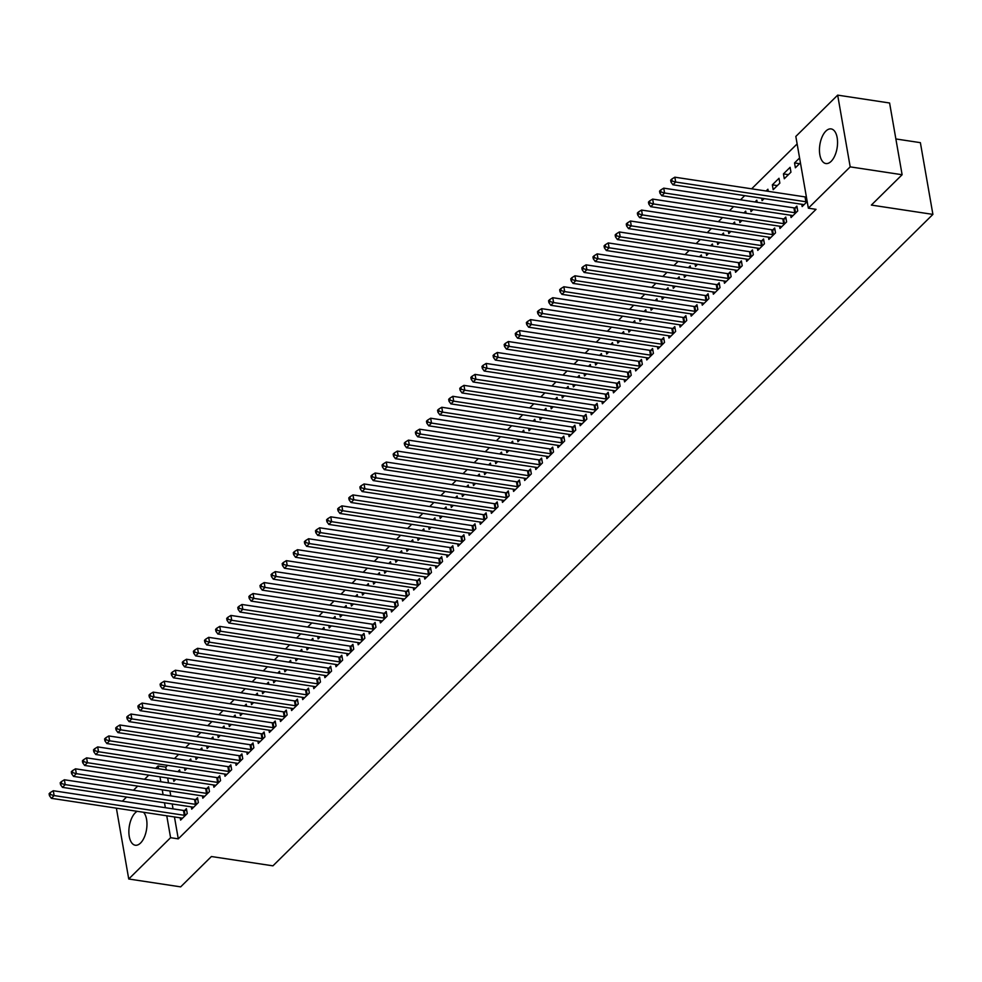 <?xml version="1.0" encoding="UTF-8"?>
<svg xmlns="http://www.w3.org/2000/svg" width="982" height="982" viewBox="0 0 982 982"><rect width="100%" height="100%" fill="white"/><g stroke="black" fill="none" stroke-linecap="round" stroke-linejoin="round"><path stroke-width="1.47" d="M831.14 161.355A17.516 8.764 98.6 0 1 825.887 163.552A17.516 8.764 98.6 0 1 819.454 150.013A17.516 8.764 98.6 0 1 825.862 131.109A17.516 8.764 98.6 0 1 831.128 128.912A17.516 8.764 98.6 0 1 837.56 142.451A17.516 8.764 98.6 0 1 831.14 161.355M143.519 812.274A17.516 8.764 98.6 0 1 146.809 827.36A17.516 8.764 98.6 0 1 140.549 843.035A17.516 8.764 98.6 0 1 135.283 845.232A17.516 8.764 98.6 0 1 128.863 831.693A17.516 8.764 98.6 0 1 135.27 812.789A17.516 8.764 98.6 0 1 137.185 811.316M797.139 143.912L751.635 188.826M744.712 195.651L740.526 199.776M733.615 206.613L729.43 210.737M722.507 217.562L718.333 221.686M711.41 228.524L707.236 232.648M700.313 239.473L696.128 243.597M689.217 250.435L685.031 254.559M678.12 261.384L673.934 265.508M667.011 272.345L662.838 276.47M655.915 283.295L651.741 287.431M644.818 294.256L640.632 298.381M633.721 305.218L629.536 309.342M622.613 316.167L618.439 320.292M611.516 327.129L607.342 331.253M600.419 338.078L596.246 342.202M589.323 349.04L585.137 353.164M578.226 359.989L574.04 364.113M567.117 370.95L562.944 375.075M556.021 381.9L551.847 386.024M544.924 392.861L540.738 396.986M533.827 403.811L529.642 407.947M522.731 414.772L518.545 418.897M511.622 425.734L507.448 429.858M500.525 436.683L496.352 440.808M489.429 447.645L485.243 451.769M478.332 458.594L474.146 462.718M467.223 469.556L463.05 473.68M456.127 480.505L451.953 484.629M445.03 491.466L440.857 495.591M433.934 502.416L429.748 506.54M422.837 513.377L418.651 517.502M411.728 524.327L407.555 528.463M400.631 535.288L396.458 539.413M389.535 546.25L385.349 550.374M378.438 557.199L374.252 561.323M367.342 568.161L363.156 572.285M356.233 579.11L352.059 583.234M345.136 590.072L340.963 594.196M334.04 601.021L329.854 605.145M322.943 611.982L318.757 616.107M311.834 622.932L307.661 627.056M300.738 633.893L296.564 638.018M289.641 644.843L285.467 648.979M278.544 655.804L274.359 659.929M267.448 666.766L263.262 670.89M256.339 677.715L252.165 681.839M245.242 688.677L241.069 692.801M234.146 699.626L229.96 703.75M223.049 710.587L218.863 714.712M211.952 721.537L207.767 725.661M200.844 732.498L196.67 736.623M189.747 743.448L185.573 747.572M178.65 754.409L174.465 758.534M167.554 765.359L165.762 767.126L158.065 765.972L158.556 768.759M795.825 136.437L837.671 95.131L850.191 166.866L808.346 208.172L795.825 136.437M850.191 166.866L902.114 174.735L889.594 103L837.671 95.131M895.866 138.953L920.38 142.66L932.9 214.395L272.935 865.842L211.412 856.525L180.663 886.869L128.74 879L116.379 808.161M122.382 801.189L126.555 797.065M133.478 790.24L137.664 786.116M144.575 779.278L148.761 775.154M155.684 768.329L158.065 765.972M783.44 173.9L784.287 178.749L790.952 172.169L790.105 167.321L783.44 173.9L788.436 174.649M790.657 215.254L791.05 217.525L797.715 210.946L796.868 206.097L795.076 207.877M761.664 198.217L762.093 200.659L764.168 198.597M766.107 191.011L767.899 189.231L768.268 191.343M768.464 237.165L768.857 239.436L775.522 232.857L774.675 228.008L772.871 229.788M739.471 220.128L739.888 222.57L741.975 220.508M743.902 212.922L745.706 211.142L746.074 213.254M746.259 259.076L746.664 261.347L753.317 254.768L752.47 249.919L750.678 251.699M717.265 242.038L717.695 244.481L719.781 242.419M721.709 234.833L723.501 233.065L723.869 235.164M724.065 280.987L724.458 283.258L731.124 276.679L730.277 271.83L728.472 273.61M695.072 263.962L695.489 266.392L697.576 264.342M699.503 256.756L701.308 254.976L701.676 257.075M701.86 302.898L702.265 305.169L708.918 298.589L708.071 293.753L706.279 295.521M672.866 285.872L673.296 288.303L675.383 286.253M677.31 278.667L679.114 276.887L679.483 278.986M679.667 324.809L680.06 327.08L686.725 320.5L685.878 315.664L684.086 317.432M650.673 307.783L651.103 310.214L653.177 308.164M655.104 300.578L656.909 298.798L657.277 300.897M657.474 346.72L657.866 348.991L664.519 342.423L663.685 337.575L661.88 339.342M628.48 329.694L628.897 332.125L630.984 330.075M632.911 322.489L634.716 320.709L635.084 322.82M635.268 368.631L635.661 370.901L642.326 364.334L641.479 359.486L639.687 361.253M606.275 351.605L606.704 354.036L608.779 351.986M610.718 344.4L612.51 342.62L612.878 344.731M613.075 390.541L613.468 392.812L620.133 386.245L619.286 381.397L617.482 383.164M584.081 373.516L584.499 375.946L586.585 373.897M588.513 366.311L590.317 364.531L590.685 366.642M590.869 412.452L591.274 414.723L597.928 408.156L597.081 403.307L595.288 405.075M561.876 395.427L562.305 397.87L564.392 395.807M566.319 388.221L568.112 386.442L568.48 388.553M568.676 434.363L569.069 436.634L575.734 430.067L574.887 425.218L573.083 426.998M539.683 417.338L540.1 419.78L542.187 417.718M544.114 410.132L545.918 408.352L546.287 410.464M546.471 456.274L546.876 458.557L553.529 451.978L552.682 447.129L550.89 448.909M517.477 439.249L517.907 441.691L519.994 439.629M521.921 432.043L523.725 430.263L524.093 432.375M524.278 478.197L524.67 480.468L531.336 473.889L530.489 469.04L528.697 470.82M495.284 461.159L495.714 463.602L497.788 461.54M499.715 453.954L501.52 452.174L501.888 454.285M502.084 500.108L502.477 502.379L509.13 495.8L508.295 490.951L506.491 492.731M473.091 483.07L473.508 485.513L475.595 483.451M477.522 475.865L479.326 474.097L479.695 476.196M479.879 522.019L480.272 524.29L486.937 517.71L486.09 512.862L484.298 514.642M450.885 504.993L451.315 507.424L453.389 505.362M455.329 497.776L457.121 496.008L457.489 498.107M457.686 543.93L458.078 546.201L464.744 539.621L463.897 534.785L462.092 536.553M428.692 526.904L429.109 529.335L431.196 527.285M433.123 519.699L434.928 517.919L435.296 520.018M435.48 565.841L435.885 568.112L442.538 561.532L441.691 556.696L439.899 558.463M406.487 548.815L406.916 551.246L409.003 549.196M410.93 541.61L412.722 539.83L413.091 541.929M413.287 587.752L413.68 590.022L420.345 583.455L419.498 578.607L417.694 580.374M384.293 570.726L384.711 573.157L386.798 571.107M388.725 563.521L390.529 561.741L390.897 563.852M391.082 609.662L391.487 611.933L398.14 605.366L397.293 600.518L395.5 602.285M362.088 592.637L362.518 595.067L364.604 593.018M366.532 585.432L368.336 583.652L368.704 585.763M368.888 631.573L369.281 633.844L375.946 627.277L375.099 622.428L373.307 624.196M339.895 614.548L340.324 616.978L342.399 614.928M344.326 607.342L346.13 605.563L346.499 607.674M346.695 653.484L347.088 655.755L353.741 649.188L352.906 644.339L351.102 646.107M317.702 636.459L318.119 638.901L320.206 636.839M322.133 629.253L323.937 627.473L324.305 629.585M324.49 675.395L324.882 677.666L331.548 671.099L330.701 666.25L328.909 668.03M295.496 658.37L295.926 660.812L298 658.75M299.94 651.164L301.732 649.384L302.1 651.496M302.296 697.306L302.689 699.589L309.355 693.01L308.508 688.161L306.703 689.941M273.303 680.281L273.72 682.723L275.807 680.661M277.734 673.075L279.539 671.295L279.907 673.407M280.091 719.229L280.496 721.5L287.149 714.921L286.302 710.072L284.51 711.852M251.097 702.191L251.527 704.634L253.614 702.572M255.541 694.986L257.333 693.206L257.701 695.317M257.898 741.14L258.291 743.411L264.956 736.831L264.109 731.983L262.304 733.763M228.904 724.102L229.322 726.545L231.408 724.483M233.335 716.897L235.14 715.117L235.508 717.228M235.692 763.051L236.097 765.322L242.75 758.742L241.903 753.894L240.111 755.674M206.699 746.025L207.128 748.456L209.215 746.394M211.142 738.808L212.947 737.04L213.315 739.139M213.499 784.962L213.892 787.233L220.557 780.653L219.71 775.805L217.918 777.584M184.506 767.936L184.935 770.367L187.01 768.317M188.937 760.731L190.741 758.951L191.109 761.05M191.306 806.873L191.699 809.143L198.352 802.564L197.517 797.728L195.713 799.495M165.762 767.126L166.253 769.925M167.664 778.014L168.511 782.899M169.923 791.001L170.782 795.886M172.194 803.976L173.041 808.861M174.452 816.963L178.282 838.861L816.042 209.338L808.346 208.172M180.197 817.822L180.602 820.093L187.255 813.526L186.408 808.677L184.616 810.457M173.409 778.886L173.826 781.328L175.913 779.266M177.84 771.68L179.645 769.9L180.013 772.012M202.402 795.911L202.795 798.182L209.461 791.615L208.614 786.766L206.809 788.534M195.602 756.975L196.032 759.405L198.119 757.355M200.046 749.769L201.838 747.989L202.206 750.101M224.596 774L225.001 776.271L231.654 769.704L230.807 764.855L229.015 766.623M217.808 735.064L218.225 737.494L220.312 735.444M222.239 727.858L224.043 726.079L224.412 728.19M246.801 752.089L247.194 754.36L253.859 747.793L253.012 742.944L251.208 744.712M240.001 713.153L240.43 715.583L242.505 713.533M244.432 705.948L246.237 704.168L246.605 706.279M268.994 730.178L269.387 732.449L276.052 725.882L275.205 721.034L273.413 722.801M262.194 691.242L262.624 693.673L264.71 691.623M266.638 684.037L268.442 682.257L268.81 684.356M291.2 708.268L291.593 710.538L298.246 703.971L297.399 699.123L295.607 700.89M284.399 669.331L284.829 671.762L286.904 669.712M288.831 662.126L290.635 660.346L291.003 662.445M313.393 686.357L313.786 688.628L320.451 682.048L319.604 677.212L317.812 678.979M306.593 647.42L307.022 649.851L309.109 647.801M311.036 640.215L312.841 638.435L313.209 640.534M335.586 664.446L335.991 666.717L342.644 660.137L341.797 655.289L340.005 657.068M328.798 625.509L329.216 627.94L331.302 625.878M333.229 618.292L335.034 616.524L335.402 618.623M357.792 642.535L358.185 644.806L364.85 638.226L364.003 633.378L362.198 635.158M350.991 603.586L351.421 606.029L353.495 603.967M355.435 596.381L357.227 594.601L357.595 596.712M379.985 620.624L380.39 622.895L387.043 616.315L386.196 611.467L384.404 613.247M373.197 581.675L373.614 584.118L375.701 582.056M377.628 574.47L379.433 572.69L379.801 574.801M402.19 598.713L402.583 600.984L409.248 594.405L408.402 589.556L406.597 591.336M395.39 559.765L395.82 562.207L397.894 560.145M399.821 552.559L401.626 550.779L401.994 552.891M424.384 576.79L424.776 579.073L431.442 572.494L430.595 567.645L428.803 569.425M417.583 537.854L418.013 540.296L420.1 538.234M422.027 530.648L423.831 528.868L424.199 530.98M446.589 554.879L446.982 557.15L453.635 550.583L452.788 545.734L450.996 547.514M439.789 515.943L440.218 518.386L442.293 516.323M444.22 508.737L446.024 506.958L446.393 509.069M468.782 532.968L469.175 535.239L475.84 528.672L474.993 523.823L473.201 525.591M461.982 494.032L462.412 496.462L464.498 494.412M466.425 486.827L468.23 485.047L468.598 487.158M490.975 511.057L491.381 513.328L498.034 506.761L497.187 501.912L495.394 503.68M484.187 472.121L484.605 474.552L486.691 472.502M488.619 464.916L490.423 463.136L490.791 465.247M513.181 489.146L513.574 491.417L520.239 484.85L519.392 480.002L517.588 481.769M506.381 450.21L506.81 452.641L508.885 450.591M510.824 443.005L512.616 441.225L512.985 443.336M535.374 467.236L535.779 469.506L542.432 462.939L541.585 458.091L539.793 459.858M528.586 428.299L529.003 430.73L531.09 428.68M533.017 421.094L534.822 419.314L535.19 421.413M557.58 445.325L557.972 447.596L564.638 441.016L563.791 436.18L561.986 437.947M550.779 406.388L551.209 408.819L553.283 406.769M555.211 399.183L557.015 397.403L557.383 399.502M579.773 423.414L580.166 425.685L586.831 419.105L585.984 414.269L584.192 416.037M572.972 384.478L573.402 386.908L575.489 384.846M577.416 377.26L579.22 375.492L579.589 377.591M601.978 401.503L602.371 403.774L609.024 397.194L608.177 392.346L606.385 394.126M595.178 362.554L595.608 364.997L597.682 362.935M599.609 355.349L601.414 353.581L601.782 355.68M624.171 379.592L624.564 381.863L631.23 375.284L630.383 370.435L628.59 372.215M617.371 340.644L617.801 343.086L619.888 341.024M621.815 333.438L623.619 331.658L623.987 333.77M646.365 357.681L646.77 359.952L653.423 353.373L652.576 348.524L650.784 350.304M639.577 318.733L639.994 321.175L642.081 319.113M644.008 311.527L645.812 309.747L646.181 311.859M668.57 335.77L668.963 338.041L675.628 331.462L674.781 326.613L672.977 328.393M661.77 296.822L662.199 299.264L664.274 297.202M666.213 289.616L668.006 287.836L668.374 289.948M690.763 313.847L691.168 316.118L697.821 309.551L696.974 304.702L695.182 306.482M683.975 274.911L684.393 277.354L686.479 275.291M688.407 267.705L690.211 265.926L690.579 268.037M712.969 291.936L713.362 294.207L720.015 287.64L719.18 282.791L717.376 284.559M706.168 253L706.598 255.43L708.673 253.381M710.6 245.795L712.404 244.015L712.772 246.126M735.162 270.025L735.555 272.296L742.22 265.729L741.373 260.881L739.581 262.648M728.362 231.089L728.791 233.52L730.878 231.47M732.805 223.884L734.61 222.104L734.978 224.215M757.368 248.115L757.76 250.385L764.413 243.818L763.566 238.97L761.774 240.737M750.567 209.178L750.997 211.609L753.071 209.559M754.998 201.973L756.803 200.193L757.171 202.304M779.561 226.204L779.953 228.475L786.619 221.907L785.772 217.059L783.98 218.826M772.343 184.849L773.19 189.698L779.843 183.131L779.008 178.282L772.343 184.849L777.339 185.61M801.754 204.293L802.159 206.564L807.204 201.58M799.532 163.699L794.536 162.938L795.383 167.787L800.428 162.803M794.536 162.938L799.581 157.967M178.282 838.861L170.586 837.695L128.74 879M902.114 174.735L871.365 205.078L932.9 214.395M159.968 776.848L160.815 781.746M162.239 789.835L163.086 794.72M164.497 802.81L165.357 807.695M166.768 815.797L170.586 837.695M184.321 815.293L183.474 810.445L53.286 790.731L54.133 795.58L184.321 815.293A2.246 1.08 170.1 0 0 185.119 815.318L185.463 815.293M50.548 794.561L50.205 792.621L49.1 793.726L49.444 795.666L50.548 794.561L54.133 795.58L51.359 798.317L181.535 818.031A2.246 1.08 170.1 0 1 182.173 818.215L182.394 818.325M183.474 810.445A2.246 1.08 170.1 0 0 184.272 810.469L186.703 810.322M53.286 790.731L50.205 792.621M49.444 795.666L51.359 798.317M195.418 804.332L194.571 799.483L64.382 779.769L65.229 784.618L195.418 804.332A2.246 1.08 170.1 0 0 196.216 804.368L196.56 804.344M61.645 783.611L61.314 781.672L60.197 782.764L60.54 784.704L61.645 783.611L65.229 784.618L62.455 787.355L192.644 807.069A2.246 1.08 170.1 0 1 193.282 807.265L193.491 807.364M194.571 799.483A2.246 1.08 170.1 0 0 195.369 799.52L197.799 799.36M64.382 779.769L61.314 781.672M60.54 784.704L62.455 787.355M206.515 793.382L205.668 788.534L75.491 768.82L76.338 773.669L206.515 793.382A2.246 1.08 170.1 0 0 207.312 793.407L207.656 793.382M72.742 772.65L72.41 770.71L71.293 771.815L71.637 773.742L72.742 772.65L76.338 773.669L73.564 776.406L203.74 796.12A2.246 1.08 170.1 0 1 204.379 796.304L204.587 796.414M205.668 788.534A2.246 1.08 170.1 0 0 206.465 788.558L208.896 788.411M75.491 768.82L72.41 770.71M71.637 773.742L73.564 776.406M217.611 782.421L216.764 777.572L86.588 757.859L87.435 762.707L217.611 782.421A2.246 1.08 170.1 0 0 218.409 782.458L218.765 782.433M83.851 761.701L83.507 759.761L82.402 760.854L82.734 762.793L83.851 761.701L87.435 762.707L84.661 765.444L214.837 785.158A2.246 1.08 170.1 0 1 215.475 785.354L215.696 785.453M216.764 777.572A2.246 1.08 170.1 0 0 217.562 777.609L219.993 777.449M86.588 757.859L83.507 759.761M82.734 762.793L84.661 765.444M228.708 771.471L227.861 766.623L97.684 746.909L98.531 751.746L228.708 771.471A2.246 1.08 170.1 0 0 229.506 771.496L229.862 771.471M94.947 750.739L94.603 748.8L93.499 749.892L93.83 751.831L94.947 750.739L98.531 751.746L95.757 754.495L225.934 774.209A2.246 1.08 170.1 0 1 226.572 774.393L226.793 774.503M227.861 766.623A2.246 1.08 170.1 0 0 228.659 766.647L231.101 766.5M97.684 746.909L94.603 748.8M93.83 751.831L95.757 754.495M239.817 760.51L238.97 755.661L108.781 735.948L109.628 740.796L239.817 760.51A2.246 1.08 170.1 0 0 240.615 760.547L240.958 760.522M106.044 739.79L105.7 737.85L104.595 738.943L104.939 740.882L106.044 739.79L109.628 740.796L106.854 743.534L237.043 763.247A2.246 1.08 170.1 0 1 237.669 763.444L237.89 763.542M238.97 755.661A2.246 1.08 170.1 0 0 239.768 755.698L242.198 755.539M108.781 735.948L105.7 737.85M104.939 740.882L106.854 743.534M250.913 749.561L250.066 744.712L119.878 724.998L120.725 729.835L250.913 749.561A2.246 1.08 170.1 0 0 251.711 749.585L252.055 749.561M117.14 728.828L116.809 726.889L115.692 727.981L116.036 729.921L117.14 728.828L120.725 729.835L117.95 732.584L248.139 752.298A2.246 1.08 170.1 0 1 248.777 752.482L248.986 752.593M250.066 744.712A2.246 1.08 170.1 0 0 250.864 744.737L253.295 744.589M119.878 724.998L116.809 726.889M116.036 729.921L117.95 732.584M262.01 738.599L261.163 733.75L130.987 714.037L131.834 718.885L262.01 738.599A2.246 1.08 170.1 0 0 262.808 738.624L263.151 738.611M128.237 717.867L127.906 715.939L126.788 717.032L127.132 718.971L128.237 717.867L131.834 718.885L129.059 721.623L259.236 741.336A2.246 1.08 170.1 0 1 259.874 741.52L260.095 741.631M261.163 733.75A2.246 1.08 170.1 0 0 261.961 733.787L264.391 733.628M130.987 714.037L127.906 715.939M127.132 718.971L129.059 721.623M273.106 727.637L272.26 722.801L142.083 703.075L142.93 707.924L273.106 727.637A2.246 1.08 170.1 0 0 273.904 727.674L274.26 727.65M139.346 706.917L139.002 704.978L137.897 706.07L138.229 708.01L139.346 706.917L142.93 707.924L140.156 710.661L270.332 730.387A2.246 1.08 170.1 0 1 270.971 730.571L271.192 730.682M272.26 722.801A2.246 1.08 170.1 0 0 273.057 722.826L275.488 722.678M142.083 703.075L139.002 704.978M138.229 708.01L140.156 710.661M284.203 716.688L283.368 711.84L153.18 692.126L154.027 696.974L284.203 716.688A2.246 1.08 170.1 0 0 285.001 716.713L285.357 716.7M150.442 695.956L150.099 694.016L148.994 695.121L149.325 697.06L150.442 695.956L154.027 696.974L151.253 699.712L281.429 719.425A2.246 1.08 170.1 0 1 282.067 719.61L282.288 719.72M283.368 711.84A2.246 1.08 170.1 0 0 284.166 711.864L286.597 711.717M153.18 692.126L150.099 694.016M149.325 697.06L151.253 699.712M295.312 705.727L294.465 700.89L164.276 681.164L165.123 686.013L295.312 705.727A2.246 1.08 170.1 0 0 296.11 705.763L296.454 705.739M161.539 685.006L161.208 683.067L160.091 684.159L160.434 686.099L161.539 685.006L165.123 686.013L162.349 688.75L292.538 708.476A2.246 1.08 170.1 0 1 293.176 708.66L293.385 708.771M294.465 700.89A2.246 1.08 170.1 0 0 295.263 700.915L297.693 700.755M164.276 681.164L161.208 683.067M160.434 686.099L162.349 688.75M306.409 694.777L305.562 689.929L175.385 670.215L176.22 675.064L306.409 694.777A2.246 1.08 170.1 0 0 307.206 694.802L307.55 694.777M172.636 674.045L172.304 672.105L171.187 673.21L171.531 675.15L172.636 674.045L176.22 675.064L173.446 677.801L303.634 697.515A2.246 1.08 170.1 0 1 304.273 697.699L304.481 697.809M305.562 689.929A2.246 1.08 170.1 0 0 306.359 689.953L308.79 689.806M175.385 670.215L172.304 672.105M171.531 675.15L173.446 677.801M317.505 683.816L316.658 678.967L186.482 659.253L187.329 664.102L317.505 683.816A2.246 1.08 170.1 0 0 318.303 683.853L318.647 683.828M183.744 663.096L183.401 661.156L182.296 662.249L182.627 664.188L183.744 663.096L187.329 664.102L184.555 666.839L314.731 686.553A2.246 1.08 170.1 0 1 315.369 686.749L315.59 686.848M316.658 678.967A2.246 1.08 170.1 0 0 317.456 679.004L319.887 678.844M186.482 659.253L183.401 661.156M182.627 664.188L184.555 666.839M328.602 672.866L327.755 668.018L197.578 648.304L198.425 653.153L328.602 672.866A2.246 1.08 170.1 0 0 329.4 672.891L329.756 672.866M194.841 652.134L194.497 650.194L193.393 651.299L193.724 653.226L194.841 652.134L198.425 653.153L195.651 655.89L325.828 675.604A2.246 1.08 170.1 0 1 326.466 675.788L326.687 675.898M327.755 668.018A2.246 1.08 170.1 0 0 328.553 668.042L330.983 667.895M197.578 648.304L194.497 650.194M193.724 653.226L195.651 655.89M339.711 661.905L338.864 657.056L208.675 637.343L209.522 642.191L339.711 661.905A2.246 1.08 170.1 0 0 340.508 661.942L340.852 661.917M205.938 641.185L205.594 639.245L204.489 640.338L204.833 642.277L205.938 641.185L209.522 642.191L206.748 644.928L336.924 664.642A2.246 1.08 170.1 0 1 337.562 664.839L337.783 664.937M338.864 657.056A2.246 1.08 170.1 0 0 339.662 657.093L342.092 656.933M208.675 637.343L205.594 639.245M204.833 642.277L206.748 644.928M350.807 650.956L349.96 646.107L219.772 626.393L220.619 631.23L350.807 650.956A2.246 1.08 170.1 0 0 351.605 650.98L351.949 650.956M217.034 630.223L216.703 628.284L215.586 629.376L215.93 631.316L217.034 630.223L220.619 631.23L217.844 633.979L348.033 653.693A2.246 1.08 170.1 0 1 348.671 653.877L348.88 653.987M349.96 646.107A2.246 1.08 170.1 0 0 350.758 646.131L353.189 645.984M219.772 626.393L216.703 628.284M215.93 631.316L217.844 633.979M361.904 639.994L361.057 635.145L230.88 615.432L231.727 620.28L361.904 639.994A2.246 1.08 170.1 0 0 362.702 640.031L363.045 640.006M228.131 619.274L227.799 617.334L226.682 618.427L227.026 620.366L228.131 619.274L231.727 620.28L228.941 623.018L359.13 642.731A2.246 1.08 170.1 0 1 359.768 642.928L359.977 643.026M361.057 635.145A2.246 1.08 170.1 0 0 361.855 635.182L364.285 635.023M230.88 615.432L227.799 617.334M227.026 620.366L228.941 623.018M373 629.045L372.153 624.196L241.977 604.482L242.824 609.319L373 629.045A2.246 1.08 170.1 0 0 373.798 629.069L374.154 629.045M239.24 608.312L238.896 606.373L237.791 607.465L238.123 609.405L239.24 608.312L242.824 609.319L240.05 612.068L370.226 631.782A2.246 1.08 170.1 0 1 370.865 631.966L371.086 632.077M372.153 624.196A2.246 1.08 170.1 0 0 372.951 624.221L375.382 624.073M241.977 604.482L238.896 606.373M238.123 609.405L240.05 612.068M384.097 618.083L383.25 613.234L253.074 593.521L253.921 598.369L384.097 618.083A2.246 1.08 170.1 0 0 384.895 618.108L385.251 618.095M250.336 597.351L249.993 595.423L248.888 596.516L249.219 598.455L250.336 597.351L253.921 598.369L251.147 601.107L381.323 620.82A2.246 1.08 170.1 0 1 381.961 621.005L382.182 621.115M383.25 613.234A2.246 1.08 170.1 0 0 384.048 613.271L386.491 613.112M253.074 593.521L249.993 595.423M249.219 598.455L251.147 601.107M395.206 607.122L394.359 602.285L264.17 582.559L265.017 587.408L395.206 607.122A2.246 1.08 170.1 0 0 396.004 607.158L396.347 607.134M261.433 586.401L261.089 584.462L259.985 585.554L260.328 587.494L261.433 586.401L265.017 587.408L262.243 590.145L392.432 609.871A2.246 1.08 170.1 0 1 393.058 610.055L393.279 610.166M394.359 602.285A2.246 1.08 170.1 0 0 395.157 602.31L397.587 602.162M264.17 582.559L261.089 584.462M260.328 587.494L262.243 590.145M406.303 596.172L405.456 591.324L275.267 571.61L276.114 576.459L406.303 596.172A2.246 1.08 170.1 0 0 407.1 596.197L407.444 596.184M272.53 575.44L272.198 573.5L271.081 574.605L271.425 576.544L272.53 575.44L276.114 576.459L273.34 579.196L403.528 598.91A2.246 1.08 170.1 0 1 404.167 599.094L404.375 599.204M405.456 591.324A2.246 1.08 170.1 0 0 406.253 591.348L408.684 591.201M275.267 571.61L272.198 573.5M271.425 576.544L273.34 579.196M417.399 585.211L416.552 580.374L286.376 560.648L287.223 565.497L417.399 585.211A2.246 1.08 170.1 0 0 418.197 585.247L418.541 585.223M283.626 564.49L283.295 562.551L282.178 563.643L282.521 565.583L283.626 564.49L287.223 565.497L284.449 568.234L414.625 587.96A2.246 1.08 170.1 0 1 415.263 588.144L415.484 588.255M416.552 580.374A2.246 1.08 170.1 0 0 417.35 580.399L419.78 580.239M286.376 560.648L283.295 562.551M282.521 565.583L284.449 568.234M428.496 574.261L427.649 569.413L297.472 549.699L298.319 554.548L428.496 574.261A2.246 1.08 170.1 0 0 429.294 574.286L429.65 574.261M294.735 553.529L294.391 551.589L293.287 552.694L293.618 554.634L294.735 553.529L298.319 554.548L295.545 557.285L425.722 576.999A2.246 1.08 170.1 0 1 426.36 577.183L426.581 577.293M427.649 569.413A2.246 1.08 170.1 0 0 428.447 569.437L430.877 569.29M297.472 549.699L294.391 551.589M293.618 554.634L295.545 557.285M439.592 563.3L438.758 558.451L308.569 538.737L309.416 543.586L439.592 563.3A2.246 1.08 170.1 0 0 440.39 563.337L440.746 563.312M305.832 542.58L305.488 540.64L304.383 541.733L304.715 543.672L305.832 542.58L309.416 543.586L306.642 546.323L436.818 566.037A2.246 1.08 170.1 0 1 437.456 566.233L437.677 566.344M438.758 558.451A2.246 1.08 170.1 0 0 439.555 558.488L441.986 558.328M308.569 538.737L305.488 540.64M304.715 543.672L306.642 546.323M450.701 552.35L449.854 547.502L319.666 527.788L320.513 532.637L450.701 552.35A2.246 1.08 170.1 0 0 451.499 552.375L451.843 552.35M316.928 531.618L316.597 529.679L315.48 530.783L315.823 532.71L316.928 531.618L320.513 532.637L317.738 535.374L447.927 555.088A2.246 1.08 170.1 0 1 448.565 555.272L448.774 555.382M449.854 547.502A2.246 1.08 170.1 0 0 450.652 547.526L453.083 547.379M319.666 527.788L316.597 529.679M315.823 532.71L317.738 535.374M461.798 541.389L460.951 536.54L330.774 516.827L331.609 521.675L461.798 541.389A2.246 1.08 170.1 0 0 462.596 541.426L462.939 541.401M328.025 520.669L327.693 518.729L326.576 519.822L326.92 521.761L328.025 520.669L331.609 521.675L328.835 524.413L459.024 544.126A2.246 1.08 170.1 0 1 459.662 544.323L459.871 544.421M460.951 536.54A2.246 1.08 170.1 0 0 461.749 536.577L464.179 536.418M330.774 516.827L327.693 518.729M326.92 521.761L328.835 524.413M472.894 530.44L472.047 525.591L341.871 505.877L342.718 510.726L472.894 530.44A2.246 1.08 170.1 0 0 473.692 530.464L474.036 530.44M339.134 509.707L338.79 507.768L337.685 508.86L338.017 510.8L339.134 509.707L342.718 510.726L339.944 513.463L470.12 533.177A2.246 1.08 170.1 0 1 470.759 533.361L470.979 533.471M472.047 525.591A2.246 1.08 170.1 0 0 472.845 525.615L475.276 525.468M341.871 505.877L338.79 507.768M338.017 510.8L339.944 513.463M483.991 519.478L483.144 514.629L352.968 494.916L353.815 499.764L483.991 519.478A2.246 1.08 170.1 0 0 484.789 519.515L485.145 519.49M350.23 498.758L349.887 496.818L348.782 497.911L349.113 499.85L350.23 498.758L353.815 499.764L351.04 502.502L481.217 522.215A2.246 1.08 170.1 0 1 481.855 522.412L482.076 522.51M483.144 514.629A2.246 1.08 170.1 0 0 483.942 514.666L486.372 514.507M352.968 494.916L349.887 496.818M349.113 499.85L351.04 502.502M495.1 508.529L494.253 503.68L364.064 483.966L364.911 488.803L495.1 508.529A2.246 1.08 170.1 0 0 495.898 508.553L496.241 508.529M361.327 487.796L360.983 485.857L359.878 486.949L360.222 488.889L361.327 487.796L364.911 488.803L362.137 491.552L492.313 511.266A2.246 1.08 170.1 0 1 492.952 511.45L493.173 511.561M494.253 503.68A2.246 1.08 170.1 0 0 495.051 503.705L497.481 503.557M364.064 483.966L360.983 485.857M360.222 488.889L362.137 491.552M506.196 497.567L505.349 492.719L375.161 473.005L376.008 477.853L506.196 497.567A2.246 1.08 170.1 0 0 506.994 497.592L507.338 497.579M372.423 476.847L372.092 474.907L370.975 476L371.319 477.939L372.423 476.847L376.008 477.853L373.234 480.591L503.422 500.304A2.246 1.08 170.1 0 1 504.061 500.489L504.269 500.599M505.349 492.719A2.246 1.08 170.1 0 0 506.147 492.755L508.578 492.596M375.161 473.005L372.092 474.907M371.319 477.939L373.234 480.591M517.293 486.618L516.446 481.769L386.27 462.043L387.117 466.892L517.293 486.618A2.246 1.08 170.1 0 0 518.091 486.642L518.435 486.618M383.52 465.885L383.189 463.946L382.072 465.038L382.415 466.978L383.52 465.885L387.117 466.892L384.33 469.629L514.519 489.355A2.246 1.08 170.1 0 1 515.157 489.539L515.366 489.65M516.446 481.769A2.246 1.08 170.1 0 0 517.244 481.794L519.674 481.646M386.27 462.043L383.189 463.946M382.415 466.978L384.33 469.629M528.39 475.656L527.543 470.808L397.366 451.094L398.213 455.943L528.39 475.656A2.246 1.08 170.1 0 0 529.188 475.681L529.531 475.669M394.629 454.924L394.285 452.984L393.181 454.089L393.512 456.029L394.629 454.924L398.213 455.943L395.439 458.68L525.615 478.394A2.246 1.08 170.1 0 1 526.254 478.578L526.475 478.688M527.543 470.808A2.246 1.08 170.1 0 0 528.341 470.844L530.771 470.685M397.366 451.094L394.285 452.984M393.512 456.029L395.439 458.68M539.486 464.695L538.639 459.858L408.463 440.132L409.31 444.981L539.486 464.695A2.246 1.08 170.1 0 0 540.284 464.732L540.64 464.707M405.726 443.974L405.382 442.035L404.277 443.127L404.609 445.067L405.726 443.974L409.31 444.981L406.536 447.718L536.712 467.444A2.246 1.08 170.1 0 1 537.35 467.628L537.571 467.739M538.639 459.858A2.246 1.08 170.1 0 0 539.437 459.883L541.88 459.723M408.463 440.132L405.382 442.035M404.609 445.067L406.536 447.718M550.595 453.745L549.748 448.897L419.56 429.183L420.406 434.032L550.595 453.745A2.246 1.08 170.1 0 0 551.393 453.77L551.737 453.745M416.822 433.013L416.478 431.073L415.374 432.178L415.717 434.118L416.822 433.013L420.406 434.032L417.632 436.769L547.821 456.483A2.246 1.08 170.1 0 1 548.447 456.667L548.668 456.777M549.748 448.897A2.246 1.08 170.1 0 0 550.546 448.921L552.976 448.774M419.56 429.183L416.478 431.073M415.717 434.118L417.632 436.769M561.692 442.784L560.845 437.935L430.656 418.222L431.503 423.07L561.692 442.784A2.246 1.08 170.1 0 0 562.49 442.821L562.833 442.796M427.919 422.064L427.587 420.124L426.47 421.217L426.814 423.156L427.919 422.064L431.503 423.07L428.729 425.807L558.918 445.521A2.246 1.08 170.1 0 1 559.556 445.718L559.765 445.828M560.845 437.935A2.246 1.08 170.1 0 0 561.643 437.972L564.073 437.812M430.656 418.222L427.587 420.124M426.814 423.156L428.729 425.807M572.788 431.835L571.941 426.986L441.765 407.272L442.612 412.121L572.788 431.835A2.246 1.08 170.1 0 0 573.586 431.859L573.93 431.835M439.015 411.102L438.684 409.163L437.567 410.267L437.911 412.195L439.015 411.102L442.612 412.121L439.838 414.858L570.014 434.572A2.246 1.08 170.1 0 1 570.652 434.756L570.873 434.866M571.941 426.986A2.246 1.08 170.1 0 0 572.739 427.01L575.17 426.863M441.765 407.272L438.684 409.163M437.911 412.195L439.838 414.858M583.885 420.873L583.038 416.024L452.862 396.311L453.709 401.159L583.885 420.873A2.246 1.08 170.1 0 0 584.683 420.91L585.039 420.885M450.124 400.153L449.781 398.213L448.676 399.306L449.007 401.245L450.124 400.153L453.709 401.159L450.934 403.897L581.111 423.61A2.246 1.08 170.1 0 1 581.749 423.807L581.97 423.905M583.038 416.024A2.246 1.08 170.1 0 0 583.836 416.061L586.266 415.902M452.862 396.311L449.781 398.213M449.007 401.245L450.934 403.897M594.982 409.924L594.147 405.075L463.958 385.361L464.805 390.21L594.982 409.924A2.246 1.08 170.1 0 0 595.779 409.948L596.135 409.924M461.221 389.191L460.877 387.252L459.772 388.344L460.104 390.284L461.221 389.191L464.805 390.21L462.031 392.947L592.207 412.661A2.246 1.08 170.1 0 1 592.846 412.845L593.067 412.956M594.147 405.075A2.246 1.08 170.1 0 0 594.945 405.1L597.375 404.952M463.958 385.361L460.877 387.252M460.104 390.284L462.031 392.947M606.09 398.962L605.243 394.113L475.055 374.4L475.902 379.248L606.09 398.962A2.246 1.08 170.1 0 0 606.888 398.999L607.232 398.974M472.317 378.242L471.986 376.302L470.869 377.395L471.213 379.334L472.317 378.242L475.902 379.248L473.128 381.986L603.316 401.699A2.246 1.08 170.1 0 1 603.955 401.896L604.163 401.994M605.243 394.113A2.246 1.08 170.1 0 0 606.041 394.15L608.472 393.991M475.055 374.4L471.986 376.302M471.213 379.334L473.128 381.986M617.187 388.013L616.34 383.164L486.164 363.45L486.998 368.287L617.187 388.013A2.246 1.08 170.1 0 0 617.985 388.037L618.329 388.013M483.414 367.28L483.083 365.341L481.966 366.433L482.309 368.373L483.414 367.28L486.998 368.287L484.224 371.036L614.413 390.75A2.246 1.08 170.1 0 1 615.051 390.934L615.26 391.045M616.34 383.164A2.246 1.08 170.1 0 0 617.138 383.189L619.568 383.041M486.164 363.45L483.083 365.341M482.309 368.373L484.224 371.036M628.284 377.051L627.437 372.203L497.26 352.489L498.107 357.338L628.284 377.051A2.246 1.08 170.1 0 0 629.081 377.076L629.425 377.063M494.523 356.331L494.179 354.392L493.074 355.484L493.406 357.423L494.523 356.331L498.107 357.338L495.333 360.075L625.509 379.788A2.246 1.08 170.1 0 1 626.148 379.985L626.369 380.083M627.437 372.203A2.246 1.08 170.1 0 0 628.235 372.239L630.665 372.08M497.26 352.489L494.179 354.392M493.406 357.423L495.333 360.075M639.38 366.102L638.533 361.253L508.357 341.527L509.204 346.376L639.38 366.102A2.246 1.08 170.1 0 0 640.178 366.126L640.534 366.102M505.62 345.369L505.276 343.43L504.171 344.522L504.502 346.462L505.62 345.369L509.204 346.376L506.43 349.113L636.606 368.839A2.246 1.08 170.1 0 1 637.244 369.023L637.465 369.134M638.533 361.253A2.246 1.08 170.1 0 0 639.331 361.278L641.762 361.13M508.357 341.527L505.276 343.43M504.502 346.462L506.43 349.113M650.489 355.14L649.642 350.292L519.453 330.578L520.3 335.427L650.489 355.14A2.246 1.08 170.1 0 0 651.287 355.165L651.631 355.153M516.716 334.408L516.372 332.468L515.268 333.573L515.611 335.513L516.716 334.408L520.3 335.427L517.526 338.164L647.703 357.878A2.246 1.08 170.1 0 1 648.341 358.062L648.562 358.172M649.642 350.292A2.246 1.08 170.1 0 0 650.44 350.328L652.87 350.169M519.453 330.578L516.372 332.468M515.611 335.513L517.526 338.164M661.586 344.179L660.739 339.342L530.55 319.616L531.397 324.465L661.586 344.179A2.246 1.08 170.1 0 0 662.384 344.216L662.727 344.191M527.813 323.459L527.481 321.519L526.364 322.612L526.708 324.551L527.813 323.459L531.397 324.465L528.623 327.202L658.812 346.928A2.246 1.08 170.1 0 1 659.45 347.112L659.659 347.223M660.739 339.342A2.246 1.08 170.1 0 0 661.537 339.367L663.967 339.207M530.55 319.616L527.481 321.519M526.708 324.551L528.623 327.202M672.682 333.229L671.835 328.381L541.659 308.667L542.506 313.516L672.682 333.229A2.246 1.08 170.1 0 0 673.48 333.254L673.824 333.242M538.909 312.497L538.578 310.558L537.461 311.662L537.805 313.602L538.909 312.497L542.506 313.516L539.719 316.253L669.908 335.967A2.246 1.08 170.1 0 1 670.546 336.151L670.755 336.261M671.835 328.381A2.246 1.08 170.1 0 0 672.633 328.405L675.064 328.258M541.659 308.667L538.578 310.558M537.805 313.602L539.719 316.253M683.779 322.268L682.932 317.419L552.756 297.706L553.602 302.554L683.779 322.268A2.246 1.08 170.1 0 0 684.577 322.305L684.92 322.28M550.018 301.548L549.675 299.608L548.57 300.701L548.901 302.64L550.018 301.548L553.602 302.554L550.828 305.292L681.005 325.005A2.246 1.08 170.1 0 1 681.643 325.202L681.864 325.312M682.932 317.419A2.246 1.08 170.1 0 0 683.73 317.456L686.16 317.296M552.756 297.706L549.675 299.608M548.901 302.64L550.828 305.292M694.875 311.319L694.029 306.47L563.852 286.756L564.699 291.605L694.875 311.319A2.246 1.08 170.1 0 0 695.673 311.343L696.029 311.319M561.115 290.586L560.771 288.647L559.666 289.751L559.998 291.691L561.115 290.586L564.699 291.605L561.925 294.342L692.101 314.056A2.246 1.08 170.1 0 1 692.74 314.24L692.961 314.35M694.029 306.47A2.246 1.08 170.1 0 0 694.826 306.494L697.257 306.347M563.852 286.756L560.771 288.647M559.998 291.691L561.925 294.342M705.984 300.357L705.137 295.508L574.949 275.795L575.796 280.643L705.984 300.357A2.246 1.08 170.1 0 0 706.782 300.394L707.126 300.369M572.211 279.637L571.868 277.697L570.763 278.79L571.107 280.729L572.211 279.637L575.796 280.643L573.022 283.381L703.21 303.094A2.246 1.08 170.1 0 1 703.836 303.291L704.057 303.389M705.137 295.508A2.246 1.08 170.1 0 0 705.935 295.545L708.366 295.386M574.949 275.795L571.868 277.697M571.107 280.729L573.022 283.381M717.081 289.408L716.234 284.559L586.045 264.845L586.892 269.694L717.081 289.408A2.246 1.08 170.1 0 0 717.879 289.432L718.223 289.408M583.308 268.675L582.977 266.736L581.86 267.828L582.203 269.768L583.308 268.675L586.892 269.694L584.118 272.431L714.307 292.145A2.246 1.08 170.1 0 1 714.945 292.329L715.154 292.44M716.234 284.559A2.246 1.08 170.1 0 0 717.032 284.584L719.462 284.436M586.045 264.845L582.977 266.736M582.203 269.768L584.118 272.431M728.178 278.446L727.331 273.597L597.154 253.884L598.001 258.732L728.178 278.446A2.246 1.08 170.1 0 0 728.975 278.483L729.319 278.458M594.405 257.726L594.073 255.786L592.956 256.879L593.3 258.818L594.405 257.726L598.001 258.732L595.227 261.47L725.403 281.183A2.246 1.08 170.1 0 1 726.042 281.38L726.263 281.478M727.331 273.597A2.246 1.08 170.1 0 0 728.128 273.634L730.559 273.475M597.154 253.884L594.073 255.786M593.3 258.818L595.227 261.47M739.274 267.497L738.427 262.648L608.251 242.935L609.098 247.771L739.274 267.497A2.246 1.08 170.1 0 0 740.072 267.521L740.428 267.497M605.513 246.764L605.17 244.825L604.065 245.917L604.396 247.857L605.513 246.764L609.098 247.771L606.324 250.52L736.5 270.234A2.246 1.08 170.1 0 1 737.138 270.418L737.359 270.529M738.427 262.648A2.246 1.08 170.1 0 0 739.225 262.673L741.656 262.525M608.251 242.935L605.17 244.825M604.396 247.857L606.324 250.52M750.371 256.535L749.536 251.687L619.347 231.973L620.194 236.822L750.371 256.535A2.246 1.08 170.1 0 0 751.169 256.56L751.525 256.548M616.61 235.815L616.266 233.876L615.162 234.968L615.493 236.907L616.61 235.815L620.194 236.822L617.42 239.559L747.597 259.273A2.246 1.08 170.1 0 1 748.235 259.469L748.456 259.567M749.536 251.687A2.246 1.08 170.1 0 0 750.334 251.723L752.764 251.564M619.347 231.973L616.266 233.876M615.493 236.907L617.42 239.559M761.48 245.586L760.633 240.737L630.444 221.011L631.291 225.86L761.48 245.586A2.246 1.08 170.1 0 0 762.278 245.61L762.621 245.586M627.707 224.853L627.375 222.914L626.258 224.006L626.602 225.946L627.707 224.853L631.291 225.86L628.517 228.597L758.705 248.323A2.246 1.08 170.1 0 1 759.344 248.507L759.552 248.618M760.633 240.737A2.246 1.08 170.1 0 0 761.431 240.762L763.861 240.615M630.444 221.011L627.375 222.914M626.602 225.946L628.517 228.597M772.576 234.624L771.729 229.776L641.553 210.062L642.388 214.911L772.576 234.624A2.246 1.08 170.1 0 0 773.374 234.649L773.718 234.637M638.803 213.892L638.472 211.965L637.355 213.057L637.699 214.997L638.803 213.892L642.388 214.911L639.613 217.648L769.802 237.362A2.246 1.08 170.1 0 1 770.44 237.546L770.649 237.656M771.729 229.776A2.246 1.08 170.1 0 0 772.527 229.813L774.958 229.653M641.553 210.062L638.472 211.965M637.699 214.997L639.613 217.648M783.673 223.663L782.826 218.826L652.649 199.1L653.496 203.949L783.673 223.663A2.246 1.08 170.1 0 0 784.471 223.7L784.814 223.675M649.912 202.943L649.568 201.003L648.464 202.096L648.795 204.035L649.912 202.943L653.496 203.949L650.722 206.686L780.899 226.412A2.246 1.08 170.1 0 1 781.537 226.596L781.758 226.707M782.826 218.826A2.246 1.08 170.1 0 0 783.624 218.851L786.054 218.691M652.649 199.1L649.568 201.003M648.795 204.035L650.722 206.686M794.769 212.713L793.922 207.865L663.746 188.151L664.593 193L794.769 212.713A2.246 1.08 170.1 0 0 795.567 212.738L795.923 212.726M661.009 191.981L660.665 190.042L659.56 191.146L659.892 193.086L661.009 191.981L664.593 193L661.819 195.737L791.995 215.451A2.246 1.08 170.1 0 1 792.634 215.635L792.855 215.745M793.922 207.865A2.246 1.08 170.1 0 0 794.72 207.889L797.151 207.742M663.746 188.151L660.665 190.042M659.892 193.086L661.819 195.737M805.878 201.752L805.031 196.903L674.843 177.19L675.69 182.038L805.878 201.752A2.246 1.08 170.1 0 0 806.676 201.789L807.02 201.764M672.105 181.032L671.762 179.092L670.657 180.185L671.001 182.124L672.105 181.032L675.69 182.038L672.916 184.776L803.092 204.489A2.246 1.08 170.1 0 1 803.73 204.686L803.951 204.796M805.031 196.903A2.246 1.08 170.1 0 0 805.829 196.94L806.382 196.903M674.843 177.19L671.762 179.092M671.001 182.124L672.916 184.776M185.119 815.318L184.272 810.469M196.216 804.368L195.369 799.52M207.312 793.407L206.465 788.558M218.409 782.458L217.562 777.609M229.506 771.496L228.659 766.647M240.615 760.547L239.768 755.698M251.711 749.585L250.864 744.737M262.808 738.624L261.961 733.787M273.904 727.674L273.057 722.826M285.001 716.713L284.166 711.864M296.11 705.763L295.263 700.915M307.206 694.802L306.359 689.953M318.303 683.853L317.456 679.004M329.4 672.891L328.553 668.042M340.508 661.942L339.662 657.093M351.605 650.98L350.758 646.131M362.702 640.031L361.855 635.182M373.798 629.069L372.951 624.221M384.895 618.108L384.048 613.271M396.004 607.158L395.157 602.31M407.1 596.197L406.253 591.348M418.197 585.247L417.35 580.399M429.294 574.286L428.447 569.437M440.39 563.337L439.555 558.488M451.499 552.375L450.652 547.526M462.596 541.426L461.749 536.577M473.692 530.464L472.845 525.615M484.789 519.515L483.942 514.666M495.898 508.553L495.051 503.705M506.994 497.592L506.147 492.755M518.091 486.642L517.244 481.794M529.188 475.681L528.341 470.844M540.284 464.732L539.437 459.883M551.393 453.77L550.546 448.921M562.49 442.821L561.643 437.972M573.586 431.859L572.739 427.01M584.683 420.91L583.836 416.061M595.779 409.948L594.945 405.1M606.888 398.999L606.041 394.15M617.985 388.037L617.138 383.189M629.081 377.076L628.235 372.239M640.178 366.126L639.331 361.278M651.287 355.165L650.44 350.328M662.384 344.216L661.537 339.367M673.48 333.254L672.633 328.405M684.577 322.305L683.73 317.456M695.673 311.343L694.826 306.494M706.782 300.394L705.935 295.545M717.879 289.432L717.032 284.584M728.975 278.483L728.128 273.634M740.072 267.521L739.225 262.673M751.169 256.56L750.334 251.723M762.278 245.61L761.431 240.762M773.374 234.649L772.527 229.813M784.471 223.7L783.624 218.851M795.567 212.738L794.72 207.889M806.676 201.789L805.829 196.94"/></g></svg>
